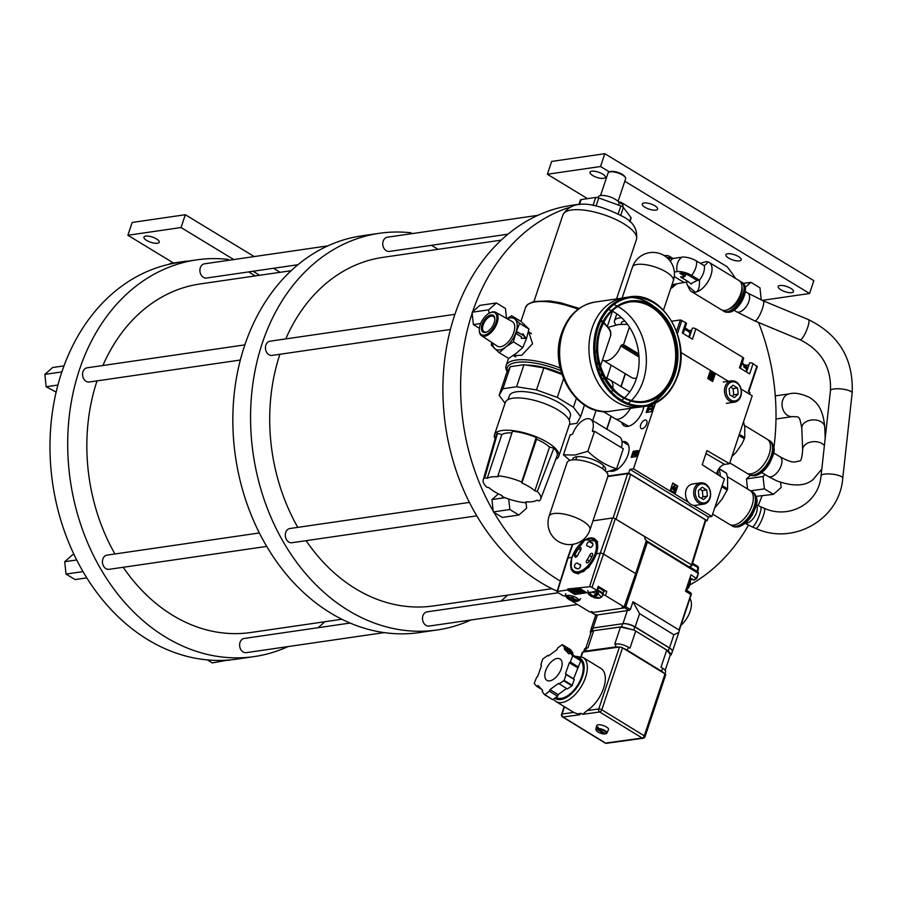 <?xml version="1.0" encoding="UTF-8"?>
<svg xmlns="http://www.w3.org/2000/svg" width="897" height="897" viewBox="0 0 897 897"><rect width="100%" height="100%" fill="white"/><g stroke="black" fill="none" stroke-linecap="round" stroke-linejoin="round"><path stroke-width="1.35" d="M280.122 272.307L273.495 268.281M254.232 256.576L185.32 214.719L132.151 222.456L127.867 235.272L181.037 227.535L233.747 259.558M253.021 271.264L259.648 275.289M181.037 227.535L185.32 214.719M173.547 263.023L127.867 235.272M146.626 240.407A8.073 2.725 18.5 0 1 143.957 237.122A8.073 2.725 18.5 0 1 148.767 236.191A8.073 2.725 18.5 0 1 156.583 238.961A8.073 2.725 18.5 0 1 159.262 242.246A8.073 2.725 18.5 0 1 154.441 243.177A8.073 2.725 18.5 0 1 146.626 240.407M255.23 275.928L248.604 271.903M229.34 260.197L227.961 259.368A200.435 156.672 81.7 0 0 196.555 259.883A200.435 156.672 81.7 0 0 70.358 480.792A200.435 156.672 81.7 0 0 254.255 656.582A200.435 156.672 81.7 0 0 288.038 646.591M196.555 259.883L178.828 262.462A200.435 156.672 81.7 0 0 62.016 371.47A200.435 156.672 81.7 0 0 61.534 372.894A200.435 156.672 81.7 0 0 82.513 570.739A200.435 156.672 81.7 0 0 83.275 572.073A200.435 156.672 81.7 0 0 228.174 660.08A200.435 156.672 81.7 0 0 229.419 659.979A200.435 156.672 81.7 0 0 236.528 659.16L254.255 656.582M207.33 659.9L212.264 662.905L228.174 660.08M229.419 659.979L228.847 660.495M317.987 627.721A200.435 156.672 81.7 0 0 324.781 621.744M83.275 572.073L82.513 570.739M86.796 577.87L75.068 579.574L66.019 574.069L64.707 561.713L76.694 559.975M82.614 571.658L66.019 574.069M74.059 554.615L72.455 554.851L64.707 561.713M61.534 372.894L62.016 371.47M57.913 385.048L46.162 386.753L44.85 374.397L52.587 367.535L64.001 365.875M61.433 371.986L44.85 374.397M56.141 392.112L46.162 386.753M186.217 261.397L186.789 261.307M169.085 264.29L169.925 263.55L186.509 261.139M297.961 264.727L206.579 278.025A7.176 5.606 -98.3 0 1 201.163 275.02A7.176 5.606 -98.3 0 1 200.311 267.743A7.176 5.606 -98.3 0 1 204.505 263.808L327.91 245.856M240.362 360.022L89.251 382.01A7.176 5.606 -98.3 0 1 83.836 379.005A7.176 5.606 -98.3 0 1 82.984 371.728A7.176 5.606 -98.3 0 1 87.177 367.792L244.881 344.863M266.689 546.408L109.109 569.326A7.176 5.606 -98.3 0 1 103.693 566.332A7.176 5.606 -98.3 0 1 102.852 559.044A7.176 5.606 -98.3 0 1 107.035 555.12L259.345 532.964M384.163 632.609L246.294 652.657A7.176 5.606 -98.3 0 1 240.878 649.663A7.176 5.606 -98.3 0 1 240.037 642.375A7.176 5.606 -98.3 0 1 244.231 638.451L350.088 623.056M341.869 619.255L250.756 632.508A176.115 137.667 -98.3 0 1 123.225 567.274M114.928 553.965A176.115 137.667 -98.3 0 1 97.033 380.877M102.897 365.516A176.115 137.667 -98.3 0 1 200.053 283.957L291.166 270.703M412.205 233.601L410.826 232.772A200.435 156.672 81.7 0 0 379.42 233.287L361.693 235.866A200.435 156.672 81.7 0 0 235.496 456.764A200.435 156.672 81.7 0 0 419.392 632.564L437.119 629.986A200.435 156.672 81.7 0 0 470.903 619.984M431.468 245.307L438.095 249.332M379.42 233.287A200.435 156.672 81.7 0 0 253.223 454.185A200.435 156.672 81.7 0 0 437.119 629.986M500.851 601.125A200.435 156.672 81.7 0 0 507.646 595.148M508.016 234.173L389.444 251.418A7.176 5.606 -98.3 0 1 384.028 248.424A7.176 5.606 -98.3 0 1 383.176 241.147A7.176 5.606 -98.3 0 1 387.369 237.212L537.965 215.314M450.406 329.468L272.116 355.403A7.176 5.606 -98.3 0 1 266.701 352.409A7.176 5.606 -98.3 0 1 265.848 345.132A7.176 5.606 -98.3 0 1 270.042 341.196L454.936 314.309M476.744 515.853L291.974 542.73A7.176 5.606 -98.3 0 1 286.558 539.725A7.176 5.606 -98.3 0 1 285.717 532.448A7.176 5.606 -98.3 0 1 289.899 528.512L469.4 502.41M577.477 604.488L429.158 626.061A7.176 5.606 -98.3 0 1 423.743 623.067A7.176 5.606 -98.3 0 1 422.902 615.779A7.176 5.606 -98.3 0 1 427.095 611.855L558.203 592.782M551.924 588.701L433.621 605.912A176.115 137.667 -98.3 0 1 306.09 540.667M297.793 527.369A176.115 137.667 -98.3 0 1 279.898 354.27M285.762 338.909A176.115 137.667 -98.3 0 1 382.918 257.361L501.221 240.149M578.957 204.269L571.748 205.312A200.435 156.672 81.7 0 0 443.073 380.104A200.435 156.672 81.7 0 0 557.16 591.19M735.618 278.474A200.435 156.672 81.7 0 0 727.22 266.813L620.881 202.217A200.435 156.672 81.7 0 0 618.672 201.993M773.864 447.827A200.435 156.672 81.7 0 0 758.526 322.483M689.445 585.169A200.435 156.672 81.7 0 0 748.457 525.205M758.156 505.65A200.435 156.672 81.7 0 0 762.002 496.019M480.669 323.548L473.392 324.613L472.17 313.165A200.435 156.672 81.7 0 0 493.148 511.01L493.922 512.333A200.435 156.672 81.7 0 0 560.333 581.077M568.9 207.566A200.435 156.672 81.7 0 0 472.652 311.741L479.817 305.395L496.411 302.973L488.663 309.835L489.033 313.322M623.067 207.117L622.787 204.494L618.403 201.825M747.515 488.943L746.461 478.92L750.486 475.343M756.126 496.355L773.405 494.359L781.152 487.497L780.603 482.395M493.922 512.333L502.298 517.423L518.892 515.013L526.629 508.151L526.046 502.69M493.148 511.01L491.937 499.573L498.373 493.866M473.392 324.613L479.39 328.257M624.805 181.261L809.565 293.487L762.226 300.372M587.535 198.652L547.361 174.253L600.53 166.517L609.433 171.921M780.839 289.798A8.073 2.725 18.5 0 1 778.17 286.513A8.073 2.725 18.5 0 1 782.98 285.582A8.073 2.725 18.5 0 1 790.806 288.352A8.073 2.725 18.5 0 1 793.475 291.637A8.073 2.725 18.5 0 1 788.665 292.568A8.073 2.725 18.5 0 1 780.839 289.798M728.588 258.056A8.073 2.725 18.5 0 1 725.908 254.77A8.073 2.725 18.5 0 1 730.73 253.84A8.073 2.725 18.5 0 1 738.545 256.609A8.073 2.725 18.5 0 1 741.214 259.895A8.073 2.725 18.5 0 1 736.403 260.814A8.073 2.725 18.5 0 1 728.588 258.056M644.965 207.263A8.073 2.725 18.5 0 1 642.297 203.978A8.073 2.725 18.5 0 1 647.107 203.047A8.073 2.725 18.5 0 1 654.933 205.817A8.073 2.725 18.5 0 1 657.602 209.102A8.073 2.725 18.5 0 1 652.792 210.033A8.073 2.725 18.5 0 1 644.965 207.263M592.715 175.52A8.073 2.725 18.5 0 1 590.035 172.235A8.073 2.725 18.5 0 1 594.857 171.305A8.073 2.725 18.5 0 1 602.672 174.074A8.073 2.725 18.5 0 1 605.34 177.359A8.073 2.725 18.5 0 1 600.53 178.29A8.073 2.725 18.5 0 1 592.715 175.52M809.565 293.487L813.859 280.671L604.813 153.701L551.655 161.438L547.361 174.253M604.813 153.701L600.53 166.517M761.261 299.968L759.972 287.825L750.924 282.32L743.31 283.43M750.924 282.32L745.194 287.41M750.598 490.861L764.356 488.865L773.405 494.359M746.461 478.92L763.044 476.509L764.356 488.865M765.175 474.625L763.044 476.509M493.249 511.929L509.832 509.518L518.892 515.013M491.937 499.573L504.966 497.678M508.722 499.024L509.832 509.518M472.652 311.741L472.17 313.165M472.08 312.246L488.663 309.835M506.513 318.379L505.46 308.478L496.411 302.973M664.464 255.645L664.285 255.667A16.651 13.018 -98.3 0 1 664.464 255.645A16.651 13.018 -98.3 0 1 668.68 255.903L673.042 258.437M676.192 284.203L672.066 287.78A16.651 13.018 -98.3 0 1 670.81 288.262M674.208 284.506A14.644 11.448 -98.3 0 1 671.55 286.031M666.718 257.439A14.644 11.448 -98.3 0 1 670.373 258.157M671.988 284.73L686.16 282.084L687.584 285.47L695.253 292.231A17.054 8.936 121.3 0 1 691.486 291.592A17.054 8.936 121.3 0 1 689.535 289.395L687.64 285.582M667.973 258.571L673.098 258.448A13.466 10.529 81.7 0 0 670.294 261.262M673.098 258.448L681.955 257.159A10.764 3.644 -161.5 0 1 696.442 260.96L704.28 265.714C708.125 262.664 708.518 261.352 705.434 261.789L706.275 261.711M700.288 263.292L705.434 261.789M706.354 261.711L706.354 261.711A17.054 8.936 121.3 0 1 709.202 262.429A17.054 8.936 121.3 0 1 709.617 278.597A17.054 8.936 121.3 0 1 695.253 292.231C698.348 291.749 699.75 287.724 699.458 280.156A13.466 7.053 -58.7 0 0 704.28 265.714M688.425 281.759L690.656 283.777L697.193 280.481L689.356 275.715A7.109 2.399 -161.5 0 0 679.791 273.215L684.972 276.354L680.576 276.994L688.425 281.759L686.16 282.084M674.331 272.004L677.134 271.6A10.764 3.644 18.5 0 1 691.621 275.39L699.458 280.156L697.193 280.481M709.202 262.429L739.094 280.593A17.054 8.936 121.3 0 1 739.509 296.761A17.054 8.936 121.3 0 1 725.146 310.396A17.054 8.936 121.3 0 1 721.379 309.745L691.486 291.592M728.768 309.106A14.363 7.524 -58.7 0 0 738.758 300.349A14.363 7.524 -58.7 0 0 741.931 287.444M740.059 281.366A17.054 8.936 121.3 0 1 741.18 281.86A17.054 8.936 121.3 0 1 741.606 298.028A17.054 8.936 121.3 0 1 727.232 311.663A17.054 8.936 121.3 0 1 723.475 311.012A17.054 8.936 121.3 0 1 722.511 310.25M674.264 276.534L683.951 282.409M685.958 274.157L685.106 275.828M684.68 276.399L683.088 277.364L681.07 276.926M682.718 273.327A7.524 5.875 81.7 0 0 685.14 275.85L684.972 276.354M745.687 368.375L746.102 367.142L746.764 367.422L746.607 366.088L744.465 364.675M744.454 364.631L746.607 366.088L747.022 368.544A7.344 2.489 -161.5 0 0 746.764 367.422L746.226 369.015A7.344 2.489 -161.5 0 0 743.714 366.951L744.252 365.359L743.781 366.985M742.783 362.96L744.252 365.359A7.344 2.489 -161.5 0 0 741.729 364.182M757.046 366.548L753.065 363.61L749.623 373.903L739.487 367.736L742.929 357.455L695.87 328.863A2.265 0.762 -161.5 0 0 693.684 328.089A2.265 0.762 -161.5 0 0 692.327 328.347A2.265 0.762 -161.5 0 0 692.338 328.571M748.961 364.776A8.365 2.826 18.5 0 1 745.687 365.191M753.065 363.61A2.265 0.762 -161.5 0 0 750.879 362.837A2.265 0.762 -161.5 0 0 749.522 363.094A2.265 0.762 -161.5 0 0 749.533 363.307M756.922 365.954L748.345 391.574L749.993 392.572L749.466 394.119M695.87 328.863L692.428 339.156L682.292 333L685.734 322.707L680.341 319.96L671.842 321.193M683.166 333.527L686.474 323.626A2.265 0.762 -161.5 0 0 685.734 322.707M691.766 330.04A8.365 2.826 18.5 0 1 688.75 330.466M740.361 368.275L743.68 358.374A2.265 0.762 -161.5 0 0 742.929 357.455M741.023 388.995L752.224 395.801L729.508 463.704L706.971 450.586L702.216 464.758L724.451 478.83L711.859 516.47L708.361 516.975L707.116 520.708L705.625 520.922L705.401 519.856L630.669 474.457L627.631 473.661L607.807 476.554M716.546 473.829A8.477 4.44 121.3 0 1 716.86 472.741A8.477 4.44 121.3 0 1 724.63 464.411L729.508 463.704M607.942 476.105L628.719 473.089L707.116 520.708M615.286 518.791L603.535 554.066L635.659 573.575L646.401 540.342L645.246 539.635L644.64 536.63L615.286 518.791L691.464 564.785L691.722 565.985L705.625 520.922M691.722 565.985L689.984 566.231L690.185 567.196L690.511 566.164M691.464 564.785L705.401 519.856M616.104 519.004L630.669 474.457M627.631 473.661L613.133 517.984M689.984 566.231L690.185 567.196L696.958 571.311A1.805 0.617 18.5 0 1 697.552 572.051A1.805 0.617 18.5 0 1 697.53 572.095M579.484 588.241L586.885 592.738L574.887 594.487L567.476 589.991L567.801 588.97L589.553 586.773A1.805 0.617 18.5 0 1 591.986 587.412L603.535 554.066A2.456 0.83 -161.5 0 0 600.228 553.191L612.617 517.984L592.984 520.843M614.983 518.612A1.76 0.594 -161.5 0 0 612.617 517.984M591.426 611.687L592.446 612.303A3.386 1.772 -58.7 0 0 592.951 612.449A3.386 1.772 -58.7 0 0 593.186 612.427L623.337 608.043A3.386 1.772 -58.7 0 0 623.583 607.987A3.386 1.772 -58.7 0 0 626.442 604.713L625.77 606.708L623.583 607.987M623.337 608.043L622.002 607.235L624.121 606.933L635.659 573.575M601.057 597.492L602.638 595.406A1.805 0.617 18.5 0 1 602.605 595.171A1.805 0.617 18.5 0 1 603.681 594.958A1.805 0.617 18.5 0 1 605.43 595.574L624.121 606.933M587.95 593.108L595.574 591.112A1.805 0.617 18.5 0 0 597.424 591.078A1.805 0.617 18.5 0 0 596.819 590.349L598.198 586.313L606.809 591.538L605.43 595.574M591.986 587.412L596.819 590.349M565.502 594.711L565.233 595.53A1.805 0.617 18.5 0 1 565.267 595.765A1.805 0.617 18.5 0 1 564.191 595.967A1.805 0.617 18.5 0 1 562.43 595.35L557.609 592.412A1.805 0.617 18.5 0 1 557.003 591.684A1.805 0.617 18.5 0 1 557.407 591.448L567.476 589.991M565.233 595.53L578.957 600.71M593.186 612.427L591.852 611.619L589.733 611.933L571.041 600.575A1.805 0.617 18.5 0 1 570.84 600.441A12.065 0.65 -72.6 0 1 570.806 600.441A12.065 0.65 -72.6 0 1 570.761 600.194A11.941 8.387 87.7 0 1 570.144 599.757L570.402 598.994M591.437 611.709L591.796 612.617L591.437 611.709L592.704 612.483M646.064 541.373L647.017 541.239L647.376 542.147L646.692 544.176A3.386 1.772 -58.7 0 0 646.356 541.586L646.053 541.407M691.363 593.814L690.679 592.794L691.195 594.756L690.219 594.296L691.195 594.756L679.343 630.176L632.968 601.752L639.606 613.649L635.177 626.88L669.487 647.914A9.048 3.061 18.5 0 1 672.425 651.558A9.048 3.061 18.5 0 1 672.178 651.962M669.487 647.914L673.882 634.784L639.606 613.649M673.882 634.784L678.85 632.363L679.343 630.176M591.033 629.84A9.048 3.061 18.5 0 1 591.045 629.145A9.048 3.061 18.5 0 1 593.04 628.012L622.955 623.662L627.328 610.588L630.356 609.579L632.968 601.752M696.532 578.621L691.004 574.753L685.51 591.168L690.892 594.52L678.984 630.12M572.835 544.333L568.07 557.867A2.456 0.83 -161.5 0 0 567.532 558.169A2.456 0.83 -161.5 0 0 567.532 558.181L557.003 591.684M596.684 553.707L588.701 567.42L577.971 573.889L571.097 569.629L571.613 557.351L585.136 539.635L597.447 541.384L596.684 553.707L600.228 553.191L589.553 586.773M557.407 591.448L568.07 557.867L571.961 557.486M594.89 539.041L597.593 541.81M578.464 573.822L574.45 572.667M567.801 588.97L575.224 593.478L585.618 591.964M574.54 590.551L574.002 589.856M573.878 589.789L573.598 589.251L574.36 589.721M575.302 590.293L577.623 591.695L574.999 590.831M574.596 591.471L575.482 592.009L574.114 591.538M573.643 591.258L570.974 589.632L574.058 590.63M576.849 589.351L577.119 588.746L577.444 589.273M577.612 589.553L580.964 591.213L578.531 591.078M576.726 590.091L574.013 589.194L576.513 589.744M580.785 589.609L579.877 588.69L577.399 588.701L579.686 588.365M583.712 590.809L582.949 590.921M582.478 590.988L581.514 591.134L582.007 590.708M582.489 590.641L581.256 589.89M592.951 612.449L591.796 612.617L596.169 615.297L596.09 614.568L596.169 615.297L597.413 614.938L593.04 628.012M627.328 610.588L597.413 614.938M622.955 623.662A9.048 3.061 18.5 0 1 635.177 626.88M698.146 573.788L696.408 578.027L693.706 580.045L689.972 577.791M647.421 541.485L647.376 542.147L698.023 573.194A1.132 0.605 -58.5 0 0 697.944 572.353A1.132 1.132 0 0 1 698.393 573.654L696.778 578.487L693.706 580.045M686.429 588.398A7.916 4.149 -58.7 0 0 688.784 584.609A7.916 4.149 -58.7 0 0 689.165 583.588A7.916 4.149 -58.7 0 0 689.457 582.59A7.916 4.149 -58.7 0 0 689.524 579.126M689.199 584.9A10.405 3.521 -161.5 0 0 690.197 583.824A10.405 3.521 -161.5 0 0 690.208 583.375L689.457 582.59M690.208 583.375A7.21 3.779 -58.7 0 0 690.421 581.604L689.647 578.756M688.784 584.609L689.535 585.393A10.405 3.521 18.5 0 1 689.434 586.122M686.183 590.002A7.21 3.779 -58.7 0 0 689.535 585.393M689.939 598.501A18.658 9.777 121.3 0 1 689.883 612.068A18.658 9.777 121.3 0 1 680.935 625.4M606.787 591.538A1.805 0.617 -161.5 0 0 605.027 590.921A1.805 0.617 -161.5 0 0 603.95 591.134A1.805 0.617 -161.5 0 0 603.984 591.37M605.15 590.944L598.77 587.053A1.805 0.617 -161.5 0 0 598.198 586.324M696.958 571.311L697.474 569.763A4.978 3.891 -98.3 0 0 697.754 567.678A1.805 0.953 -58.7 0 0 697.586 566.287L692.562 563.249M708.361 516.975L629.974 469.355L633.461 468.839L655.438 403.145M628.719 473.089L629.974 469.355M711.859 516.47L693.516 505.325M688.38 502.208L633.461 468.839M729.003 381.685L680.812 352.42M670.407 490.076L675.351 493.081L677.706 486.017L672.772 483.012L670.407 490.076M707.744 378.489L712.689 381.494L715.044 374.43L710.11 371.425L707.744 378.489M646.703 423.922A4.866 2.545 121.3 0 1 641.176 428.508A4.866 2.545 121.3 0 1 640.693 424.797A4.866 2.545 121.3 0 1 646.221 420.2A4.866 2.545 121.3 0 1 646.703 423.922M625.433 373.814L621.128 386.674M611.205 416.331L606.899 429.192M622.787 441.571A16.617 8.712 121.3 0 1 626.33 442.21A16.617 8.712 121.3 0 1 627.956 454.925A16.617 8.712 121.3 0 1 610.027 471.06M646.21 412.474L648.239 406.419L653.128 405.713L651.099 411.757L646.21 412.474M631.208 457.324L633.226 451.281L638.115 450.563L636.085 456.618L631.208 457.324M643.867 406.532A16.617 8.712 121.3 0 1 642.97 410.064A16.617 8.712 121.3 0 1 624.088 425.761A16.617 8.712 121.3 0 1 621.711 422.386M709.392 375.731L710.054 376.135M712.173 376.022A7.344 2.489 18.5 0 1 710.189 374.711M623.561 442.075A16.617 8.712 121.3 0 1 626.734 442.479M647.253 412.317L647.993 410.108M648.43 408.797L649.058 406.924L652.904 406.363M648.239 406.419L649.058 406.924M652.276 408.236L648.206 408.83L647.836 409.951L648.946 409.604L648.632 410.534L648.609 409.402M648.946 409.604L651.962 409.167M652.097 408.774L648.453 409.312M632.25 457.178L632.946 455.071M633.854 452.368L637.902 451.213M633.226 451.281L634.056 451.774M633.82 454.51L634.437 452.66L633.517 452.424L632.688 454.902L635.065 455.519L636.803 452.615M632.688 454.902L635.065 455.519M635.289 454.218L634.796 453.916L636.702 452.626M634.571 455.228L634.796 453.916M633.944 452.357L633.26 454.42L634.246 454.588L636.41 451.785L637.184 453.68L635.379 455.698L636.758 453.703L636.601 452.38M624.514 425.985A16.617 8.712 121.3 0 1 622.518 422.835M672.627 483.449L677.706 486.017M677.011 486.118L675.082 491.881M670.732 489.1L674.443 485.546M674.208 492.386L674.129 490.042L672.122 488.82M715.044 374.43L714.348 374.531L712.128 381.158M709.964 371.863L714.348 374.531M709.875 379.812L708.809 377.368L709.807 376.426L709.381 374.296L711.534 373.533M685.028 327.966L685.487 328.167C689.12 330.331 690.567 332.204 689.827 333.796L689.288 335.4L689.827 333.796A7.344 2.489 -161.5 0 0 685.768 329.95A7.344 2.489 -161.5 0 0 684.534 329.434M670.541 489.695L674.858 485.12L675.116 492.655L674.544 489.986L672.313 488.618L670.485 489.852M674.421 486.376L672.761 488.147L674.522 489.224L674.421 486.376M713.283 374.284L711.265 380.339L709.235 377.301L710.233 376.359L709.796 374.24L711.949 373.477L713.283 374.284M711.029 379.453L711.669 377.514L709.673 377.559L711.029 379.453M711.882 376.886L712.633 374.643L710.245 374.509L711.882 376.886M598.501 587.86A7.669 2.59 18.5 0 1 603.647 592.02M670.104 655.572L671.292 654.619L668.299 650.942L651.11 640.503L666.74 650.09L670.407 654.642L665.159 670.362M651.11 640.503L635.704 631.062A11.302 3.823 -161.5 0 0 634.022 630.12L621.565 626.756L607 628.875L620.477 627.025L633.742 629.963L634.74 626.925A9.048 3.061 -161.5 0 0 622.574 623.729L593.276 628.001A9.048 3.061 -161.5 0 0 591.28 629.122L590.26 632.15L590.641 633.618M635.704 631.062L629.963 648.206L628.326 647.208A9.048 3.061 -161.5 0 0 616.149 643.979L614.748 644.169L620.477 627.025M661.616 671.27L627.317 650.235A9.048 3.061 -161.5 0 0 623.449 648.396L664.083 673.299A9.048 3.061 -161.5 0 0 661.616 671.27L662.636 668.243L660.999 667.233L666.74 650.09M664.924 673.815L665.574 671.887A9.048 3.061 -161.5 0 0 662.636 668.243M623.449 648.396L622.529 647.825L601.797 709.774L644.27 735.809A2.265 0.762 18.5 0 1 645.01 736.729L665.731 674.779A2.265 0.762 -161.5 0 0 665.002 673.871L664.083 673.299M618.683 647.129A9.048 3.061 -161.5 0 0 615.14 647.006L585.528 651.087A9.048 3.061 -161.5 0 0 583.622 651.962L619.479 647.017A2.265 0.762 -161.5 0 1 622.529 647.825M583.622 651.962L582.826 652.074A2.265 0.762 -161.5 0 0 582.31 652.354L580.92 656.514M587.131 710.57L598.759 708.966A2.265 0.762 18.5 0 1 601.797 709.774A2.265 1.2 121.5 0 1 599.712 711.983L582.68 714.337L587.131 710.57A25.856 13.724 -58.5 0 0 603.647 688.066A25.856 13.724 -58.5 0 0 600.968 668.456L582.994 657.445A25.856 13.724 121.5 0 1 583.689 682.023A25.856 13.724 121.5 0 1 561.757 702.564A25.856 13.724 121.5 0 1 555.961 701.532L573.934 712.554L580.079 714.696L563.058 717.039A2.265 1.2 121.5 0 1 562.554 716.95A2.265 2.265 0 0 1 561.589 714.304A2.265 0.762 18.5 0 1 562.094 714.012L573.71 712.42M607 628.875L593.691 630.714A11.302 3.823 -161.5 0 0 592.502 630.983L590.26 632.161M593.691 630.714L587.961 647.858L586.548 648.06A9.048 3.061 -161.5 0 0 584.508 649.193L583.577 651.962M671.292 654.619L672.302 651.592A9.048 3.061 -161.5 0 0 669.308 647.914L634.74 626.925M580.079 714.696L578.453 713.687A25.856 13.724 -58.5 0 0 579.731 713.586A25.856 13.724 -58.5 0 0 581.054 713.328L582.68 714.337M580.953 660.741A22.268 11.818 121.5 0 1 579.283 682.258A22.268 11.818 121.5 0 1 561.197 698.359A22.268 11.818 121.5 0 1 556.207 697.474L556.05 697.384M573.138 654.788L572.421 654.036L572.869 652.747L570.47 649.641M566.523 688.515L558.136 694.603L549.973 689.591L558.539 683.379L567.24 688.952L571.972 685.857L574.282 679.545L573.587 678.816L580.897 660.416L570.178 652.982L568.911 653.902L564.247 649.036L564.706 647.746L562.228 644.629L557.519 648.127L556.947 649.764L548.392 655.987L547.843 655.415L548.56 655.853M558.136 694.603L557.564 696.24L552.687 699.671L544.883 694.637L549.39 691.239L557.564 696.24M547.843 655.415L542.752 658.992L540.801 664.823L541.496 665.552L537.595 676.641L536.597 677.358L534.175 683.492L536.742 686.384L541.945 689.58M536.742 686.384L538.009 685.465L542.663 690.331L542.214 691.621L544.513 694.67M549.39 691.239L549.973 689.591M559.066 683.94L564.157 680.375L566.108 674.533L565.424 673.815L573.587 678.816M574.282 679.545L566.108 674.533M577.489 667.738L569.326 662.726L570.313 662.008L578.487 667.009M565.424 673.815L569.326 662.726M570.313 662.008L572.746 655.864L570.178 652.982M572.421 654.036L564.247 649.036M572.869 652.747L564.706 647.746M549.715 680.879A12.547 6.66 121.5 0 1 546.912 680.375A12.547 6.66 121.5 0 1 546.576 668.444A12.547 6.66 121.5 0 1 557.216 658.476A12.547 6.66 121.5 0 1 560.031 658.981A12.547 6.66 121.5 0 1 560.367 670.9A12.547 6.66 121.5 0 1 549.715 680.879M591.145 632.138L593.276 628.001M596.673 728.611A5.864 1.985 18.5 0 0 595.843 729.306L596.707 725.617A6.223 2.108 18.5 0 1 600.373 724.832A6.223 2.108 18.5 0 1 606.495 726.996A6.223 2.108 18.5 0 1 608.491 729.564L606.966 733.028A5.864 1.985 18.5 0 0 605.083 730.607A5.864 1.985 18.5 0 0 597.806 728.465L598.153 727.041A5.999 2.029 18.5 0 0 597.032 727.198L596.931 729.328A5.304 1.794 -161.5 0 0 597.963 732.019A5.304 1.794 -161.5 0 0 604.488 733.959L596.931 729.328M598.064 729.171L605.61 733.802A5.304 1.794 -161.5 0 0 604.578 731.111A5.304 1.794 -161.5 0 0 598.064 729.171L597.806 728.465M597.974 727.781L597.032 727.198M571.512 597.29L570.952 598.972A12.065 0.65 -72.6 0 1 571.355 597.223L573.508 597.895A12.065 0.65 107.4 0 0 573.105 599.644A11.941 8.387 -92.3 0 0 573.71 600.071A12.065 11.336 -171.1 0 0 578.677 599.902A6.571 2.22 18.5 0 0 572.802 596.135A6.571 2.22 18.5 0 0 566.343 596.045L565.727 594.857A7.524 2.545 -161.5 0 0 565.603 595.619L566.231 596.808A12.065 11.336 8.9 0 0 570.144 599.757M570.952 598.972A11.941 7.479 125.3 0 1 570.268 598.994A12.065 11.336 -171.1 0 1 566.343 596.045M573.273 599.768L572.914 600.867A11.941 7.479 125.3 0 0 573.598 600.833A12.065 11.336 8.9 0 0 578.554 600.676A6.571 2.22 18.5 0 1 577.22 601.259L580.695 598.669M572.925 600.822A6.571 2.22 18.5 0 1 572.107 600.586A6.571 2.22 18.5 0 1 570.941 600.171M575.919 594.341A7.916 2.68 -161.5 0 0 573.609 593.478L573.845 592.76A7.916 2.68 -161.5 0 0 570.896 592.065M578.554 600.676L579.776 600.059A7.524 2.545 -161.5 0 0 579.899 599.297L578.677 599.902M572.914 600.867A12.065 0.65 107.4 0 0 572.97 601.125A12.065 0.65 107.4 0 0 573.004 601.113L570.851 600.441L571.423 598.736L573.183 599.286M570.806 600.441A12.121 12.121 0 0 1 566.893 597.806L566.893 597.806A6.571 2.22 18.5 0 1 566.231 596.808M566.893 597.806L566.142 595.799M571.4 597.615L570.761 600.194M571.58 597.738L571.423 598.736M578.991 599.813L579.776 600.059M573.598 600.833L573.845 600.093M567.498 590.002A7.669 2.59 18.5 0 1 568.765 589.632L568.44 590.574M567.633 589.508L568.44 589.363M574.585 590.215L575.952 590.686M580.056 592.771L581.077 593.59M580.684 593.646L579.697 592.827M577.051 591.347L574.854 590.506M571.759 589.755L570.997 589.654M577.197 589.307L579.697 588.948L583.723 591.392L581.312 591.74L582.77 591.179L579.271 590.405L581.065 590.136L579.675 589.295L577.197 589.307M576.334 589.43L580.763 591.818L578.016 591.157L578.599 592.132L578.016 592.222L577.231 590.921L573.811 589.8L577.029 590.585L576.334 589.43M572.914 589.934L577.421 592.3L575.291 591.37L573.62 591.616L574.798 592.682L570.772 590.237L573.161 591.336L574.82 591.089L572.914 589.934M587.131 559.65A2.489 1.301 -58.7 0 0 586.683 562.856A2.489 1.301 -58.7 0 0 588.813 561.802A15.148 7.938 -58.7 0 0 590.809 558.809A15.148 7.938 -58.7 0 0 592.39 555.602A2.489 1.301 -58.7 0 0 592.255 553.427A2.489 1.301 -58.7 0 0 589.531 555.49A10.17 5.326 121.3 0 1 588.466 557.642A10.17 5.326 121.3 0 1 587.131 559.65L589.385 561.029M592.401 559.605A18.545 9.71 121.3 0 1 574.428 571.299A18.545 9.71 121.3 0 1 574.977 550.904A18.545 9.71 121.3 0 1 592.939 539.198A18.545 9.71 121.3 0 1 592.401 559.605M577.578 555.546A2.489 1.301 -58.7 0 0 577.836 555.019A10.17 5.326 121.3 0 1 580.236 550.848A2.489 1.301 -58.7 0 0 580.561 550.354A2.489 1.301 -58.7 0 0 580.684 547.652A2.489 1.301 -58.7 0 0 580.639 547.619A2.489 1.301 -58.7 0 0 578.554 548.695A15.148 7.938 -58.7 0 0 574.977 554.895A2.489 1.301 -58.7 0 0 575.123 557.082A2.489 1.301 -58.7 0 0 577.578 555.546M580.124 567.184A2.489 1.301 -58.7 0 0 580.247 564.482A2.489 1.301 -58.7 0 0 579.877 564.37A10.17 5.326 121.3 0 1 578.408 563.944A10.17 5.326 121.3 0 1 577.623 563.249A2.489 1.301 -58.7 0 0 577.433 563.081A2.489 1.301 -58.7 0 0 575.156 564.325A2.489 1.301 -58.7 0 0 574.652 567.151A15.148 7.938 -58.7 0 0 575.818 568.205A15.148 7.938 -58.7 0 0 578.027 568.833A2.489 1.301 -58.7 0 0 580.124 567.184M589.351 541.665A2.489 1.301 -58.7 0 0 587.131 543.526A2.489 1.301 -58.7 0 0 587.131 546.026A2.489 1.301 -58.7 0 0 587.49 546.127A10.17 5.326 121.3 0 1 588.97 546.553A10.17 5.326 121.3 0 1 589.755 547.26A2.489 1.301 -58.7 0 0 589.946 547.428A2.489 1.301 -58.7 0 0 592.401 545.892A2.489 1.301 -58.7 0 0 592.715 543.347A15.148 7.938 -58.7 0 0 591.549 542.304A15.148 7.938 -58.7 0 0 589.351 541.665L592.917 543.829M574.91 550.926A19.7 10.327 -58.7 0 0 574.338 572.611A19.7 10.327 -58.7 0 0 593.433 560.177A19.7 10.327 -58.7 0 0 594.016 538.492A19.7 10.327 -58.7 0 0 574.91 550.926M584.844 570.133A2.489 1.301 121.3 0 1 582.781 571.725A15.148 7.938 121.3 0 1 582.4 571.692M579.44 568.093A2.489 1.301 121.3 0 1 580.404 566.601M591.717 546.789A2.489 1.301 121.3 0 1 592.693 545.298M597.682 546.789A2.489 1.301 121.3 0 1 597.649 547.506M592.312 595.384L592.031 596.247A12.065 10.932 -121.6 0 1 589.677 594.341L590.495 593.836A12.065 10.932 58.4 0 0 592.85 595.743A11.941 9.811 139.7 0 0 593.691 595.855A12.065 3.095 114 0 0 595.888 593.265A6.571 2.22 18.5 0 0 588.757 592.569A6.571 2.22 18.5 0 0 588.993 594.588L588.993 594.588A12.121 12.121 0 0 0 591.594 596.583M592.031 596.247A11.941 5.483 97.8 0 0 592.379 596.662A12.065 3.095 114 0 1 591.628 596.606M592.569 596.101A7.524 2.545 -161.5 0 0 593.164 596.348L596.18 595.272M593.792 597.559A12.121 12.121 0 0 0 599.331 598.052L599.331 598.052A6.571 2.22 18.5 0 0 600.351 597.727A6.571 2.22 18.5 0 0 597.895 594.15A12.065 3.095 -66 0 1 595.686 596.74L596.505 594.285L598.546 593.04A7.524 2.545 -161.5 0 0 596.539 592.143L595.888 593.265M593.164 596.348L593.22 597.032A12.065 3.095 -66 0 0 593.769 597.548A12.065 3.095 -66 0 0 594.375 597.548L595.204 595.092M595.686 596.74A11.941 5.483 97.8 0 0 596.045 597.155A12.065 10.932 58.4 0 0 598.882 597.57L598.075 598.075A12.065 10.932 -121.6 0 1 595.227 597.66A11.941 9.811 -40.3 0 1 594.375 597.548M597.895 594.15L598.546 593.04M592.715 595.653L592.379 596.662M602.997 593.982A7.916 2.68 -161.5 0 0 597.716 590.181M596.045 595.204L595.227 597.66M611.216 365.18L606.865 378.186M596.135 410.254L592.682 420.558M606.697 429.08L611.003 416.208M620.926 386.551L625.231 373.69M730.786 399.984A9.62 7.524 81.7 0 0 740.664 395.655A9.62 7.524 81.7 0 0 736.538 382.817A9.62 7.524 81.7 0 0 726.66 387.145A9.62 7.524 81.7 0 0 730.786 399.984M733.006 385.205L737.536 387.964L738.197 394.153L734.318 397.595L729.777 394.837L729.126 388.648L733.006 385.205M736.168 381.898A10.764 8.421 -98.3 0 1 741.382 393.357A10.764 8.421 -98.3 0 1 734.497 402.159A10.764 8.421 -98.3 0 1 729.732 401.116A10.764 8.421 -98.3 0 1 724.518 389.657A10.764 8.421 -98.3 0 1 731.403 380.844A10.764 8.421 -98.3 0 1 736.168 381.898M738.197 394.153L733.768 394.803L733.107 388.603L737.536 387.964M733.107 388.603L730.775 387.179M732.12 396.261L733.768 394.803M699.974 501.984A9.62 7.524 81.7 0 0 709.852 497.656A9.62 7.524 81.7 0 0 705.726 484.817A9.62 7.524 81.7 0 0 695.848 489.145A9.62 7.524 81.7 0 0 699.974 501.984M702.194 487.206L706.735 489.964L707.385 496.153L703.506 499.595L698.965 496.837L698.314 490.637L702.194 487.206M705.356 483.887A10.764 8.421 -98.3 0 1 710.57 495.357A10.764 8.421 -98.3 0 1 703.697 504.159A10.764 8.421 -98.3 0 1 698.931 503.116A10.764 8.421 -98.3 0 1 693.717 491.646A10.764 8.421 -98.3 0 1 700.591 482.844A10.764 8.421 -98.3 0 1 705.356 483.887M703.697 504.159L695.545 505.347A10.764 8.421 -98.3 0 1 690.78 504.293A10.764 8.421 -98.3 0 1 685.566 492.834A10.764 8.421 -98.3 0 1 692.439 484.032L700.591 482.844M707.385 496.153L702.956 496.803L702.306 490.603L706.735 489.964M702.306 490.603L699.963 489.179M701.308 498.261L702.956 496.803M602.537 359.865A15.933 8.353 -58.7 0 0 603.008 360.19A15.933 8.353 -58.7 0 0 620.825 345.973A1.144 0.605 121.3 0 1 621.845 344.908L623.516 344.672L638.776 353.934M623.516 344.672L629.414 327.057M636.567 377.962A15.933 8.353 121.3 0 1 631.768 377.659L603.008 360.19M627.53 324.355L618.672 324.49L608.435 327.248M616.598 468.772L623.292 448.78L594.532 431.3L592.861 431.547A1.144 0.605 121.3 0 1 592.48 430.683A15.933 8.353 -58.7 0 0 590.652 419.325A15.933 8.353 -58.7 0 0 572.835 433.543A1.144 0.605 121.3 0 1 571.804 434.608L570.144 434.854L563.451 454.846L574.988 455.026L587.838 451.292C596.561 459.713 606.148 465.543 616.598 468.772L606.361 472.024M569.898 460.385L563.451 454.846M590.652 419.325L619.412 436.805A15.933 8.353 121.3 0 1 621.397 447.625M594.532 431.3L587.838 451.292M605.004 470.645A17.234 5.831 -161.5 0 0 596.886 461.226A17.234 5.831 -161.5 0 0 576.625 456.752A17.234 5.831 -161.5 0 0 572.746 459.858M616.071 324.972A21.539 7.288 18.5 0 1 614.546 320.666A21.539 7.288 18.5 0 1 619.289 317.975A21.539 7.288 18.5 0 1 621.688 317.785M624.895 321.104A14.363 4.855 -161.5 0 0 621.329 322.998L620.959 324.243M571.781 459.97A21.539 7.288 -161.5 0 0 567.039 462.661L549.11 516.212A21.539 7.288 18.5 0 1 553.864 513.521A21.539 7.288 18.5 0 1 582.826 521.112A21.539 7.288 18.5 0 1 589.957 529.88L607.886 476.329A21.539 7.288 -161.5 0 0 595.608 464.87A21.539 7.288 -161.5 0 0 571.781 459.97M603.176 411.454L614.86 418.551A15.249 7.995 -58.7 0 0 614.994 418.63A15.249 7.995 -58.7 0 0 618.224 419.134A15.249 7.995 -58.7 0 0 630.367 408.348M612.494 389.69A15.249 7.995 121.3 0 1 611.9 391.832A15.249 7.995 121.3 0 1 611.765 392.213M604.836 377.043L610.274 380.093A15.249 7.995 121.3 0 1 610.409 380.16A15.249 7.995 121.3 0 1 612.741 388.479M625.388 177.572A9.25 3.128 18.5 0 0 622.552 175.072A9.25 3.128 -161.5 0 0 609.018 172.101L610.005 171.686A8.387 2.837 18.5 0 1 622.283 174.377A8.387 2.837 18.5 0 1 624.85 176.653L625.388 177.572A9.25 3.128 18.5 0 1 625.613 178.839L618.055 201.421M609.018 172.101A9.25 3.128 -161.5 0 0 608.076 172.964L600.519 195.557M598.041 197.732L598.321 196.892A10.91 3.689 18.5 0 1 604.836 195.636A10.91 3.689 18.5 0 1 615.398 199.369A10.91 3.689 18.5 0 1 619.02 203.81L618.582 205.099M578.834 204.617L580.381 200.009A3.442 1.166 18.5 0 1 581.144 199.583L595.664 197.463A3.442 1.166 18.5 0 1 598.77 197.957L620.87 205.918A3.442 1.166 18.5 0 1 623.381 207.442L630.961 217.511A3.442 1.166 18.5 0 1 631.129 218.117L629.929 221.705M507.31 371.919L507.231 371.784A44.794 15.148 18.5 0 1 506.11 365.673A44.794 15.148 18.5 0 1 560.154 367.983M513.095 355.604L521.729 355.268L532.571 343.742L528.479 331.318M507.41 371.739A43.078 14.565 18.5 0 1 560.793 370.629M561.657 373.601A36.183 12.244 -161.5 0 0 526.416 365.101M505.056 403.235L499.136 395.364L506.502 373.32L510.281 366.694L523.96 364.709L543.874 367.882L561.903 374.374M499.136 395.364L502.914 388.737L516.582 386.753L536.496 389.926L557.306 397.416L573.441 407.216L580.572 416.69L576.793 423.317L569.438 424.382M502.914 388.737L510.281 366.694M516.582 386.753L523.96 364.709M536.496 389.926L543.874 367.882M557.306 397.416L563.529 378.826M573.441 407.216L576.356 398.481M580.572 416.69L584.463 405.04M569.09 419.987L570.346 416.23A32.157 10.876 -161.5 0 0 559.706 403.134A32.157 10.876 -161.5 0 0 528.535 392.124A32.157 10.876 -161.5 0 0 509.35 395.824L508.094 399.58M495.088 438.902A33.884 11.459 18.5 0 1 494.505 434.753L505.314 402.45A33.884 11.459 18.5 0 1 525.53 398.548A33.884 11.459 18.5 0 1 558.36 410.164A33.884 11.459 18.5 0 1 569.584 423.956L558.775 456.259A33.884 11.459 18.5 0 1 555.804 459.219M494.505 434.753A33.884 11.459 18.5 0 1 514.721 430.852A33.884 11.459 18.5 0 1 547.551 442.456A33.884 11.459 18.5 0 1 558.775 456.259M497.465 433.419A32.157 10.876 -161.5 0 0 496.097 435.437L483.214 479.828A30.296 10.248 18.5 0 1 484.75 477.742L487.161 478.37A27.998 9.475 18.5 0 1 498.149 476.778L497.958 475.814A30.296 10.248 18.5 0 1 521.684 482.037L521.886 482.99A27.998 9.475 18.5 0 1 534.847 490.861L537.269 491.5A30.296 10.248 18.5 0 1 540.667 499.057A30.296 10.248 18.5 0 1 539.22 500.885L536.798 500.246A27.998 9.475 18.5 0 1 525.81 501.849L526.012 502.802A30.296 10.248 18.5 0 1 502.275 496.59L502.085 495.626A27.998 9.475 18.5 0 1 489.123 487.755L486.701 487.127A30.296 10.248 18.5 0 1 483.214 479.828M511.918 432.903A27.998 9.475 -161.5 0 0 501.827 434.552L497.476 433.419L484.75 477.742M540.667 499.057L557.093 455.844A32.157 10.876 -161.5 0 0 553.864 448.197L549.513 447.054A27.998 9.475 -161.5 0 0 536.552 439.171L536.193 437.456A32.157 10.876 -161.5 0 0 512.456 431.244L497.958 475.814M537.269 491.5L553.864 448.197M549.513 447.042L534.847 490.861M487.161 478.37L501.827 434.552M536.193 437.456L521.684 482.037M521.886 482.99L536.552 439.171M507.298 318.816A17.951 9.407 121.3 0 1 515.08 319.242A17.951 9.407 121.3 0 1 515.977 332.305A17.951 9.407 121.3 0 1 505.796 346.982A17.951 9.407 121.3 0 1 494.718 348.597A17.951 9.407 121.3 0 1 492.61 343.013M481.487 335.691L497.319 346.107A14.363 7.524 -58.7 0 0 500.604 346.735A14.363 7.524 -58.7 0 0 512.759 335.13A14.363 7.524 -58.7 0 0 512.232 321.575L495.682 312.324A13.679 7.165 121.3 0 1 496.187 325.241A13.679 7.165 121.3 0 1 484.615 336.285A13.679 7.165 121.3 0 1 481.487 335.691A13.679 7.165 121.3 0 1 479.323 330.758A13.679 7.165 121.3 0 1 479.323 330.354M499.248 352.745L508.621 358.43L516.246 353.328L522.794 347.576L513.42 341.88L505.796 346.982L499.248 352.745L491.264 345.11L491.848 342.508M522.794 347.576L526.427 338.651L528.972 329.076L519.61 323.391L515.977 332.305L513.42 341.88M521.695 337.014L516.47 333.841L517.154 331.789L522.379 334.962L522.805 333.684L526.068 338.438L521.258 338.292L521.695 337.014M528.972 329.076L520.989 321.44L511.626 315.755L519.61 323.391M524.7 337.294A14.363 7.524 -58.7 0 0 524.846 336.655M507.029 318.67L511.626 315.755M489.941 312.862A13.679 7.165 121.3 0 1 490.3 312.683A13.679 7.165 121.3 0 1 492.778 311.876A13.679 7.165 121.3 0 1 495.682 312.324M484.268 335.142A12.816 6.716 121.3 0 1 479.301 329.961A12.816 6.716 121.3 0 1 489.594 313.031A12.816 6.716 121.3 0 1 491.915 312.268A12.816 6.716 121.3 0 1 495.996 322.561A12.816 6.716 121.3 0 1 484.268 335.142M491.018 314.948A9.822 5.147 -58.7 0 0 482.025 324.591A9.822 5.147 -58.7 0 0 485.154 332.473A9.822 5.147 -58.7 0 0 486.779 331.968A9.822 5.147 -58.7 0 0 494.819 318.738A9.822 5.147 -58.7 0 0 491.018 314.948M487.161 331.778A8.959 4.698 121.3 0 1 486.039 332.081A8.959 4.698 121.3 0 1 484.066 331.744A8.959 4.698 121.3 0 1 483.842 323.256A8.959 4.698 121.3 0 1 491.388 316.092A8.959 4.698 121.3 0 1 493.372 316.428A8.959 4.698 121.3 0 1 494.819 319.164M517.042 332.125L521.953 334.704M522.615 334.256L525.474 338.416M653.924 306.527A55.278 43.213 81.7 0 0 632.576 297.434M624.469 297.636A55.278 43.213 81.7 0 0 592.188 327.898A55.278 43.213 81.7 0 0 598.68 383.961A55.278 43.213 81.7 0 0 640.38 407.036L645.167 406.341A55.278 43.213 -98.3 0 1 603.468 383.266A55.278 43.213 -98.3 0 1 596.965 327.192A55.278 43.213 -98.3 0 1 629.246 296.941L624.469 297.636M648.217 404.917A55.278 43.213 81.7 0 0 666.09 390.117M643.911 401.441A50.254 39.277 81.7 0 0 672.728 374.015A50.254 39.277 81.7 0 0 666.987 323.324A50.254 39.277 81.7 0 0 629.447 301.997M613.94 308.501A50.254 39.277 81.7 0 0 599.566 329.569A50.254 39.277 81.7 0 0 627.194 399.625M605.509 378.31L606.596 378.153L604.858 377.11M602.952 375.944L600.239 374.296M652.926 305.899A55.132 43.101 81.7 0 0 631.679 297.501M647.331 405.108A55.132 43.101 81.7 0 0 665.305 391.002M604.275 378.489L602.324 378.781M594.969 350.279A11.571 9.048 -98.3 0 1 596.785 352.981M598.075 361.872A11.571 9.048 -98.3 0 1 597.11 364.978M717.791 470.566A22.795 11.941 121.3 0 1 718.149 474.849M718.732 468.996A22.795 11.941 121.3 0 1 720.156 476.116M751.002 491.22A19.812 10.383 121.3 0 1 752.123 491.735A19.812 10.383 121.3 0 1 752.605 510.516A19.812 10.383 121.3 0 1 735.921 526.36A19.812 10.383 121.3 0 1 731.548 525.608A19.812 10.383 121.3 0 1 730.573 524.857M727.389 476.722L750.027 490.468A19.812 10.383 121.3 0 1 750.52 509.249A19.812 10.383 121.3 0 1 733.824 525.081A19.812 10.383 121.3 0 1 729.452 524.341L712.633 514.127M721.793 486.746L727.187 490.02L721.962 499.27L715.055 507.5A22.515 11.796 -58.7 0 1 714.786 507.713M718.934 468.694L726.503 473.291L727.613 477.742L727.568 488.854L722.186 485.591M719.024 468.582L725.998 472.82A22.515 11.796 -58.7 0 1 726.503 473.291M727.187 490.02A22.515 11.796 -58.7 0 0 727.568 488.854M768.157 439.967A19.812 10.383 121.3 0 1 769.267 440.483A19.812 10.383 121.3 0 1 769.761 459.264A19.812 10.383 121.3 0 1 753.065 475.107A19.812 10.383 121.3 0 1 748.692 474.356A19.812 10.383 121.3 0 1 747.728 473.605M744.544 425.47L767.182 439.216A19.812 10.383 121.3 0 1 767.664 457.997A19.812 10.383 121.3 0 1 750.98 473.829A19.812 10.383 121.3 0 1 746.607 473.089L729.788 462.874M738.949 435.493L744.331 438.768L742.099 443.701L736.112 452.323L732.21 456.248A22.515 11.796 -58.7 0 1 731.93 456.461M743.478 421.938L744.757 426.49L744.723 437.601L739.341 434.339M744.331 438.768A22.515 11.796 -58.7 0 0 744.723 437.601M775.995 419L792.724 416.567A11.482 8.981 -98.3 0 1 784.068 411.768A11.482 8.981 -98.3 0 1 782.711 400.118A11.482 8.981 -98.3 0 1 789.427 393.828L775.288 395.88M825.195 438.341L824.747 427.118A11.482 7.681 177.7 0 0 817.346 420.301A11.482 7.681 177.7 0 0 804.901 422.498A11.482 7.681 177.7 0 0 801.783 428.048C799.16 414.448 799.205 417.34 792.724 416.567M821.809 469.041L813.119 479.491C805.315 486.264 793.183 486.723 776.724 480.882L768.112 476.408A11.482 6.021 -58.7 0 0 774.425 475.118A11.482 6.021 -58.7 0 0 781.309 465.117A11.482 6.021 -58.7 0 0 780.042 456.775C791.019 462.796 793.228 461.776 794.585 462.078L799.519 460.968C801.021 461.361 802.064 457.627 802.669 449.789A11.482 7.681 -2.3 0 1 805.786 444.239A11.482 7.681 -2.3 0 1 824.399 445.63M742.021 282.364C751.361 287.589 739.801 311.259 728.835 312.335L724.305 311.528A17.054 8.936 -58.7 0 0 728.072 312.167A17.054 8.936 -58.7 0 0 742.436 298.533A17.054 8.936 -58.7 0 0 742.021 282.364L741.18 281.86M733.97 310.205L736.482 311.73A10.91 5.718 -58.7 0 0 748.681 301.986A10.91 5.718 -58.7 0 0 747.806 293.072L745.295 291.547M754.803 320.924L800.057 339.761A10.91 2.422 -67.4 0 0 807.592 327.663A10.91 2.422 -67.4 0 0 808.444 319.612L763.19 300.775A10.91 2.422 112.6 0 1 762.338 308.837A10.91 2.422 112.6 0 1 754.803 320.924L736.482 311.73M830.454 390.666L821.058 475.836A10.91 2.893 6.3 0 1 834.984 474.558A10.91 2.893 6.3 0 1 842.754 478.224L852.15 393.054A10.91 2.893 -173.7 0 0 844.38 389.388A10.91 2.893 -173.7 0 0 830.454 390.666C831.441 367.31 821.304 350.346 800.057 339.761M764.21 508.285L760.566 506.749A10.91 2.254 112.8 0 1 759.748 514.149A10.91 2.254 112.8 0 1 752.101 526.864L755.745 528.4A10.91 2.254 -67.2 0 0 763.392 515.685A10.91 2.254 -67.2 0 0 764.21 508.285C789.708 519.744 818.804 502.97 821.058 475.836M745.239 523.231A10.91 5.718 -58.7 0 0 756.507 512.512A10.91 5.718 -58.7 0 0 756.317 504.977M677.134 271.6A13.466 10.529 -98.3 0 1 681.955 257.159M696.442 260.96A13.466 7.053 121.3 0 1 691.621 275.39M744.51 365.012L746.102 367.142M681.866 320.352L677.403 333.684M676.562 331.262L680.341 319.96M645.414 543.403L646.692 544.176L626.442 604.713L625.153 603.939M625.77 606.708L630.356 609.579M629.032 610.521L624.738 607.83M690.096 579.664A8.589 4.507 121.3 0 1 692.506 579.361M647.264 541.283L697.911 572.331A1.132 0.605 -58.5 0 0 697.664 572.286M697.675 570.727A1.805 0.617 -161.5 0 0 698.068 570.503L698.449 567.767L692.237 564.314M697.552 572.051L698.068 570.503A1.805 0.617 -161.5 0 0 697.474 569.763M724.63 464.411L705.973 453.557M628.326 647.208L627.317 650.235M645.01 736.729A2.265 2.265 0 0 1 643.171 738.242A2.265 1.76 -97.8 0 1 642.185 738.029A2.265 1.2 -58.5 0 0 644.27 735.809L665.002 673.871M615.14 647.006L616.149 643.979M582.826 652.074L581.301 656.638M564.516 706.78L562.094 714.012A2.265 1.76 82.2 0 0 563.058 717.039L605.531 743.075A2.265 1.76 82.2 0 0 606.518 743.299A2.265 2.265 0 0 1 605.027 742.985A2.265 1.2 -58.5 0 0 605.531 743.075L642.185 738.029L599.712 711.983A2.265 1.76 -97.8 0 1 598.759 708.966L619.479 647.017M586.548 648.06L585.528 651.087M668.299 650.942L669.308 647.914M554.94 698.225A23.602 12.524 -58.5 0 0 560.793 699.548A23.602 12.524 -58.5 0 0 581.873 678.356A23.602 12.524 -58.5 0 0 577.399 657.4M570.57 649.697L562.397 644.696M552.687 699.671L544.625 694.738M571.972 685.857L563.798 680.857M564.157 680.375L572.331 685.375M580.908 660.876L572.746 655.864M572.735 655.404L580.897 660.416M621.565 626.756L622.574 623.729M572.869 593.265A7.916 2.68 18.5 0 1 573.609 593.478M589.531 555.49L591.818 556.88M577.119 556.196L574.977 554.895M578.554 548.695L580.74 550.029M579.877 564.37L580.505 564.751M577.287 568.754L574.652 567.151M597.48 590.899A7.916 2.68 18.5 0 1 602.762 594.7M638.899 355.268L621.845 344.908M620.825 345.973L639.023 357.04M593.702 431.423L592.48 430.683M663.5 310.082L673.311 280.772A21.539 7.288 -161.5 0 0 666.179 272.004A21.539 7.288 -161.5 0 0 637.206 264.424A21.539 7.288 -161.5 0 0 632.463 267.104L622.103 298.062M592.995 205.469L595.664 197.463M581.144 199.583L579.473 204.561M598.77 197.957L596.045 206.075M618.19 213.923L620.87 205.918M623.381 207.442L620.758 215.291M629.638 221.447L630.961 217.511M636.466 239.454A38.762 13.107 -161.5 0 0 623.628 223.678A38.762 13.107 -161.5 0 0 586.066 210.391A38.762 13.107 -161.5 0 0 562.935 214.854C574.529 195.131 603.412 206.826 622.697 216.424C633.226 221.727 637.812 229.397 636.466 239.454L616.564 298.925M603.759 322.27L609.882 329.67L610.734 332.182L610.543 335.927A44.794 15.148 -161.5 0 0 603.356 323.088M602.56 322.438A44.794 15.148 -161.5 0 0 600.743 321.036M578.105 309.218A44.794 15.148 -161.5 0 0 525.575 307.503L520.933 321.406M677.347 375.619A54.414 42.54 -98.3 0 1 621.486 400.129A54.414 42.54 -98.3 0 1 598.131 327.506A54.414 42.54 -98.3 0 1 653.991 302.995A54.414 42.54 -98.3 0 1 677.347 375.619M600.53 328.964A51.118 39.95 81.7 0 0 622.473 397.18A51.118 39.95 81.7 0 0 674.948 374.161A51.118 39.95 81.7 0 0 653.005 305.944A51.118 39.95 81.7 0 0 600.53 328.964M677.448 376.078A55.278 43.213 -98.3 0 1 645.167 406.341C660.495 403.515 671.326 393.391 677.639 375.978C691.621 339.391 661.751 290.258 629.246 296.941M600.631 329.423A50.254 39.277 81.7 0 0 606.529 380.395A50.254 39.277 81.7 0 0 644.438 401.374A50.254 39.277 81.7 0 0 673.793 373.858A50.254 39.277 81.7 0 0 667.884 322.886A50.254 39.277 81.7 0 0 629.974 301.908A50.254 39.277 81.7 0 0 600.631 329.423M612.012 310.99A49.963 39.053 -98.3 0 1 636.186 379.173A49.963 39.053 -98.3 0 1 624.648 397.786M624.11 398.279A49.963 39.053 -98.3 0 1 621.711 400.264M608.502 309.443A49.963 39.053 -98.3 0 1 611.373 310.665M562.868 332.238A55.132 43.101 81.7 0 0 569.348 388.166A55.132 43.101 81.7 0 0 610.935 411.174C577.22 417.654 547.955 369.071 561.724 332.877C568.003 315.363 579.126 305.092 595.07 302.054A55.132 43.101 81.7 0 0 562.868 332.238M628.236 403.426A55.132 43.101 81.7 0 0 630.95 401.004M631.466 400.488A55.132 43.101 81.7 0 0 643.138 380.99A55.132 43.101 81.7 0 0 617.786 306.449M617.147 306.101A55.132 43.101 81.7 0 0 613.862 304.554M736.751 526.864A19.812 10.383 -58.7 0 0 753.446 511.021A19.812 10.383 -58.7 0 0 752.953 492.251C760.589 500.021 755.902 506.357 752.258 514.968C747.93 521.852 743.019 525.877 737.513 527.032L732.378 526.113A19.812 10.383 -58.7 0 0 736.751 526.864M753.906 475.612A19.812 10.383 -58.7 0 0 770.59 459.769A19.812 10.383 -58.7 0 0 770.108 440.999C777.733 448.769 773.057 455.104 769.413 463.715C765.085 470.6 760.174 474.625 754.669 475.78L749.533 474.861A19.812 10.383 -58.7 0 0 753.906 475.612M802.669 449.789L801.783 428.048M761.71 472.517L768.112 476.408M773.629 452.884L780.042 456.775M789.427 393.828C794.619 392.393 801.38 393.626 809.699 397.539C816.405 402.002 822.953 407.731 824.747 427.118M671.976 284.775L673.782 284.562M723.475 311.012L724.305 311.528M760.566 506.749L755.431 504.17M752.101 526.864L744.106 522.828M842.754 478.224C839.771 519.285 793.374 545.937 755.745 528.4M808.444 319.612C839.087 334.704 853.652 359.192 852.15 393.054M747.806 293.072L763.19 300.775M691.295 284.114L690.679 283.744M743.916 367.064L744.42 365.55L742.223 362.713M747.022 368.544L745.979 371.683M746.539 372.031L749.522 363.094M748.782 391.843L757.292 366.413M565.514 595.036L565.267 595.765M572.432 544.389L567.532 558.169M591.549 612.573L595.989 615.297M591.045 629.145L595.731 615.14M672.425 651.558L678.715 632.755M690.679 592.794L685.947 589.856M692.63 579.428L690.197 579.989M689.961 577.814L693.841 580.157M690.208 583.779A10.461 10.461 0 0 0 690.421 581.604M686.25 590.035A10.461 10.461 0 0 0 689.401 586.178M603.95 591.134L602.605 595.171M598.77 587.053L597.424 591.078M698.449 567.767A1.805 1.805 0 0 0 697.586 566.287M693.067 563.551L692.675 562.879M689.345 337.283L692.327 328.347M689.288 335.4L688.773 336.936M555.961 701.532L553.494 699.312M575.582 656.29L582.994 657.445M562.352 644.651L570.526 649.663M544.569 694.715L552.731 699.716M561.589 714.304L564.179 706.567M591.145 632.127L585.752 648.228M643.171 738.242L606.518 743.299M605.027 742.985L562.554 716.95M605.935 733.847L606.966 733.028M595.843 729.306C596.55 731.851 599.499 733.432 604.679 734.015M572.97 601.125A12.121 12.121 0 0 0 577.22 601.259M565.682 593.646L565.603 595.63M578.408 563.944L580.651 565.312M588.97 546.553L590.54 547.518M599.331 598.052L601.225 597.391L602.795 595.451M588.993 594.588L587.782 590.428M723.251 382.032L731.403 380.844M726.346 403.347L734.497 402.159M613.01 471.205L611.765 470.51M628.662 445.428L621.913 440.988M616.822 313.849L614.546 320.666M673.311 280.772A21.539 21.539 0 0 0 649.787 252.629A21.539 21.539 0 0 0 632.463 267.104M576.894 456.708L575.751 459.791M603.58 465.644L602.649 468.795M549.11 516.212A21.539 21.539 0 0 0 572.634 544.367A21.539 21.539 0 0 0 589.957 529.88M629.761 391.922L610.409 380.16M628.573 426.221L614.994 418.63M533.973 301.437L562.935 214.854M607.493 326.037L612.449 311.214M601.169 320.173L602.997 321.619M598.882 370.786L599.768 368.118M600.452 366.099L610.543 335.927M506.11 365.673L508.554 358.396M579.193 308.422L560.401 302.715L549.278 300.91L533.536 301.549L527.671 304.397L525.575 307.503M515.741 356.928L513.219 355.515M531.484 333.706L528.4 331.677M479.301 329.961L479.323 330.758M489.594 313.031L490.3 312.683M523.545 334.76L522.626 334.211M644.438 401.374C615.432 407.53 588.017 362.713 600.811 329.311C606.574 313.535 616.284 304.397 629.974 301.908M621.408 298.219L595.07 302.054M637.274 407.339L610.935 411.174M752.123 491.735L752.953 492.251M731.548 525.608L732.378 526.113M769.267 440.483L770.108 440.999M748.692 474.356L749.533 474.861"/></g></svg>
